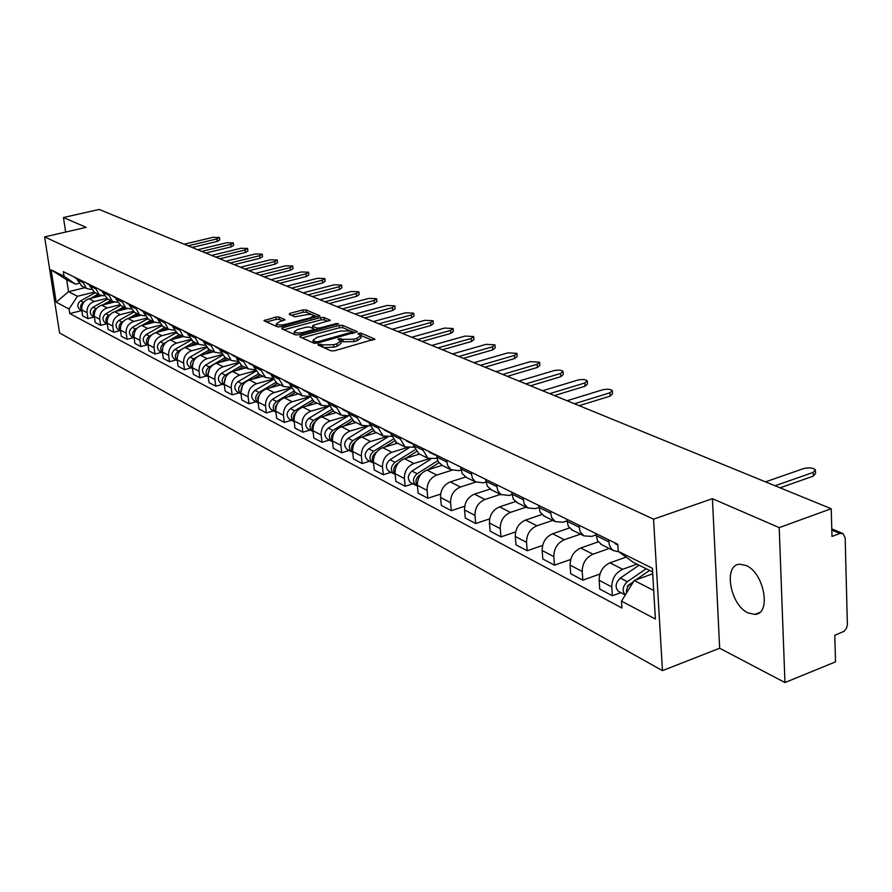 <?xml version="1.0" encoding="UTF-8"?>
<svg xmlns="http://www.w3.org/2000/svg" width="892" height="892" viewBox="0 0 892 892"><rect width="100%" height="100%" fill="white"/><g stroke="black" fill="none" stroke-linecap="round" stroke-linejoin="round"><path stroke-width="1.34" d="M318.611 344.178L317.931 344.981L331.021 350.835L334.467 350.79L374.852 339.072L361.126 333.173L358.751 333.218L357.915 333.831L360.825 335.448L356.978 338.313L353.745 339.194L342.863 339.373L338.782 338.67L337.934 339.295L340.777 340.911L336.853 343.833L333.586 344.725L322.67 344.892L318.611 344.178M748.12 612.938L754.788 614.398C771.636 614.365 764.299 572.742 746.069 565.495L739.736 564.223C723.033 564.569 730.102 605.155 748.12 612.938M279.029 316.995L275.818 317.061L263.943 320.719L277.434 326.84L280.712 326.784L319.871 315.835L306.001 309.892L302.801 309.959L290.134 313.293L289.175 314.33L294.895 316.805L304.451 315.066C309.145 314.095 312.267 314.218 313.828 315.433L310.617 317.697L285.641 324.331C280.924 325.324 277.791 325.201 276.252 323.963L279.575 321.644L284.972 319.693L279.029 316.995L279.308 319.314L276.096 319.369L266.452 321.923M712.418 498.684L719.666 648.228L784.96 682.547L779.195 527.618L712.418 498.684L653.546 519.177L44.6 236.882L86.156 227.349L63.455 217.514L99.179 209.453L831.21 508.719L831.991 536.415L839.907 533.472L831.812 530.06M779.195 527.618L831.21 508.719M300.771 335.738L299.79 336.853L313.895 343.164L317.284 343.119L357.291 331.646L342.528 325.324L339.205 325.379L300.771 335.738L300.961 337.377M295.386 334.879L281.716 328.758L282.708 327.676L320.719 317.552L323.986 317.485L330.218 320.217L313.627 325.19L312.412 326.059L316.638 327.988L319.949 327.933L336.039 323.606L338.559 323.707L298.708 334.823L295.386 334.879M784.96 682.547L835.525 661.853L834.778 635.338L844.2 631.213L846.408 628.381L847.389 624.879L845.159 537.787L842.951 533.561L839.907 533.472M719.666 648.228L662.455 670.639L59.574 332.95L44.6 236.882M63.455 217.514L65.662 232.054M618.847 551.78L613.584 550.643L611.466 548.881L609.359 545.012L608.645 539.816M626.084 557.087L609.95 562.83C602.903 566.164 599.29 571.995 599.134 580.302L611.778 586.914C611.968 578.54 615.603 572.664 622.683 569.286L636.977 564.145M611.778 586.914L612.369 595.756L620.91 592.634M595.912 533.55L597.517 540.797L601.91 544.834M599.134 580.302L599.736 589.077L612.369 595.756M596.012 534.921L591.697 536.415L583.847 535.858L580.179 531.71L578.908 525.187M599.926 574.035L582.844 580.157L582.22 571.46C582.364 563.242 585.933 557.489 592.935 554.2L609.214 548.468M566.688 519.177L568.304 526.302L572.675 530.294M598.209 541.89L580.703 548C573.746 551.245 570.2 556.954 570.077 565.115L570.713 573.734L582.844 580.157M566.821 520.95L563.053 522.233L555.292 521.642L551.646 517.55L550.353 511.149M570.679 559.474L554.478 565.16L553.821 556.619C553.932 548.547 557.444 542.905 564.357 539.716L580.447 534.152M538.612 505.374L540.24 512.376L544.577 516.312M569.475 527.975L552.594 533.75C545.714 536.906 542.236 542.503 542.146 550.52L542.804 558.994L554.478 565.16M538.779 507.515L535.512 508.596L527.83 507.983L524.206 503.947L522.902 497.647M542.604 545.436L527.205 550.754L526.525 542.347C526.592 534.408 530.049 528.889 536.872 525.778L552.772 520.393M511.607 492.094L513.246 498.985L517.55 502.876M541.901 514.55L525.555 520.047C518.765 523.125 515.342 528.599 515.286 536.482L515.977 544.822L527.205 550.754M511.83 494.558L509.02 495.484L500.858 494.491L497.814 490.868L496.498 484.668M515.621 531.922L500.958 536.884L500.245 528.621C500.289 520.817 503.679 515.398 510.425 512.376L526.146 507.147M485.627 479.327L487.277 486.095L491.548 489.942M515.442 501.605L499.542 506.857C492.83 509.845 489.463 515.219 489.429 522.968L490.143 531.175L500.958 536.884M485.906 482.081L483.509 482.851L475.436 481.847L472.403 478.268L471.087 472.169M489.663 518.876L475.681 523.526L474.957 515.398C474.968 507.726 478.302 502.419 484.958 499.464L500.49 494.391M460.618 467.018L462.268 473.697L466.516 477.488M490.009 489.106L474.477 494.146C467.843 497.067 464.531 502.33 464.531 509.956L465.267 518.018L475.681 523.526M460.941 470.039L458.934 470.675L450.939 469.66L447.639 465.49L446.602 460.127M464.676 506.288L451.319 510.659L450.572 502.664C450.56 495.116 453.85 489.909 460.428 487.032L475.782 482.093M436.511 455.165L438.173 461.733L442.376 465.479M465.591 477.019L450.315 481.903C443.77 484.746 440.503 489.92 440.525 497.413L441.284 505.351L451.319 510.659M436.902 458.421L427.859 458.254L423.176 450.315L423.009 448.531M440.615 494.135L427.837 498.249L427.067 490.377C427.034 482.951 430.267 477.833 436.768 475.035L451.91 470.24M413.275 443.737L413.453 445.521L419.106 453.905M442.109 465.345L427.012 470.095C420.545 472.86 417.333 477.934 417.378 485.315L418.147 493.131L427.837 498.249M413.732 447.204L405.068 446.925L400.419 439.098L400.24 437.336M412.94 483.81L405.18 486.274L404.399 478.525C404.332 471.221 407.51 466.193 413.933 463.461L428.94 458.789M390.852 432.709L391.03 434.471L396.65 442.733M419.441 454.073L404.522 458.689C398.122 461.398 394.966 466.382 395.033 473.641L395.825 481.334L405.18 486.274M391.376 436.366L383.081 435.976L378.442 428.26L378.264 426.521M390.975 472.314L383.292 474.711L382.501 467.085C382.412 459.893 385.545 454.965 391.889 452.289L406.852 447.695M369.199 422.072L369.377 423.789L374.963 431.951M397.553 443.179L382.802 447.673C376.48 450.326 373.369 455.21 373.458 462.357L374.261 469.939L383.292 474.711M369.79 425.897L361.829 425.417L357.224 417.802L357.045 416.085M369.745 461.209L362.163 463.539L361.349 456.024C361.249 448.944 364.326 444.105 370.604 441.495L385.634 436.957M348.281 411.792L348.46 413.487L354.012 421.526M376.391 432.653L361.806 437.035C355.562 439.622 352.507 444.428 352.619 451.463L353.433 458.934L362.163 463.539M348.95 415.761L341.29 415.193L336.719 407.689L336.529 406.005M349.229 450.471L341.725 452.746L340.9 445.342C340.777 438.373 343.821 433.612 350.021 431.059L365.274 426.521M328.055 401.835L328.245 403.518L333.764 411.446M355.93 422.485L341.513 426.755C335.347 429.275 332.326 434.003 332.46 440.927L333.285 448.286L341.725 452.746M310.171 430.033L302.834 432.196L301.998 425.005C301.842 418.237 304.785 413.643 310.84 411.201L328.813 405.994L321.432 405.314L316.894 397.91L316.705 396.249M329.382 440.09L321.967 442.298L321.131 435.006C320.986 428.138 323.986 423.466 330.107 420.968L345.884 416.341M308.509 392.224L308.699 393.874L314.174 401.701M336.139 412.628L321.878 416.798C315.79 419.262 312.813 423.912 312.958 430.736L313.794 437.983L321.967 442.298M309.312 396.472L302.221 395.758L297.705 388.455L297.515 386.816M289.577 382.913L289.777 384.541L295.207 392.279M316.983 403.106L302.879 407.165C296.858 409.584 293.925 414.144 294.081 420.879L294.929 428.015L302.834 432.196M290.457 387.273L283.623 386.504L279.129 379.301L278.94 377.684M291.572 420.299L284.314 422.407L283.466 415.326C283.299 408.659 286.209 404.132 292.186 401.746L309.446 396.806M271.257 373.904L271.458 375.51L276.855 383.147M298.419 393.874L284.47 397.832C278.516 400.196 275.628 404.689 275.806 411.323L276.665 418.359L284.314 422.407M272.205 378.364L265.604 377.55L261.144 370.425L260.955 368.842M273.554 410.877L266.385 412.929L265.515 405.949C265.337 399.371 268.202 394.922 274.123 392.591L290.725 387.897M253.506 365.185L253.707 366.757L259.07 374.294M280.434 384.92L266.641 388.8C260.754 391.109 257.899 395.535 258.1 402.069L258.959 409.004L266.385 412.929M254.521 369.723L248.143 368.864L243.717 361.829L243.516 360.268M256.082 401.735L248.991 403.742L248.121 396.851C247.931 390.373 250.752 385.991 256.606 383.705L272.618 379.245M236.313 356.722L236.503 358.283L241.832 365.72M262.995 376.246L249.359 380.037C243.538 382.3 240.728 386.649 240.929 393.093L241.799 399.939L248.991 403.742M237.383 361.338L231.218 360.446L226.624 351.961M239.145 392.87L232.132 394.833L231.262 388.042C231.05 381.653 233.838 377.338 239.625 375.097L255.101 370.838M219.633 348.516L219.822 350.054L225.107 357.402M246.08 367.838L232.589 371.529C226.836 373.759 224.059 378.041 224.282 384.396L225.152 391.142L232.132 394.833M220.759 353.199L214.794 352.273L210.233 343.899M222.71 384.274L215.775 386.191L214.894 379.49C214.671 373.19 217.425 368.942 223.145 366.746L238.131 362.665M203.443 340.566L203.644 342.071L208.884 349.329M229.668 359.677L216.321 363.289C210.635 365.464 207.892 369.689 208.126 375.945L209.007 382.612L215.775 386.191M204.636 345.304L198.86 344.345L194.333 336.072M206.766 375.922L199.897 377.807L199.016 371.195C198.782 364.973 201.503 360.792 207.156 358.64L221.695 354.726M187.744 332.839L187.944 334.333L193.14 341.502M213.734 351.749L200.533 355.284C194.902 357.413 192.204 361.572 192.438 367.749L193.319 374.328L199.897 377.807M188.981 337.622L183.395 336.652L178.891 328.479M191.278 367.816L184.488 369.656L183.596 363.133C183.351 357.001 186.038 352.875 191.635 350.768L205.762 347.01M172.49 325.335L172.691 326.818L177.854 333.898M198.258 344.044L185.19 347.512C179.626 349.597 176.962 353.7 177.207 359.788L178.099 366.277L184.488 369.656M173.784 330.163L168.365 329.181L163.894 321.109M176.226 359.944L169.513 361.739L168.621 355.306C168.365 349.251 171.008 345.193 176.549 343.119L190.308 339.506M157.672 318.054L157.884 319.514L163.002 326.505M183.217 336.563L170.294 339.952C164.786 342.004 162.154 346.04 162.411 352.061L163.303 358.461L169.513 361.739M159.021 322.915L153.758 321.912L149.321 313.939M161.608 352.295L154.952 354.057L154.06 347.702C153.803 341.725 156.412 337.722 161.887 335.693L175.311 332.192M143.278 310.973L143.478 312.412L148.563 319.325M168.588 329.304L155.81 332.616C150.358 334.623 147.76 338.603 148.027 344.546L148.919 350.868L154.952 354.057M144.671 315.868L139.565 314.854L135.16 306.982M147.392 344.858L140.813 346.575L139.91 340.298C139.643 334.411 142.218 330.464 147.637 328.468L160.761 325.089M129.284 304.094L129.485 305.51L134.536 312.345M154.372 322.224L141.728 325.468C136.331 327.453 133.778 331.367 134.045 337.232L134.937 343.476L140.813 346.575M130.723 309.011L125.761 307.985L121.39 300.203M133.555 337.622L127.043 339.306L126.151 333.106C125.872 327.286 128.415 323.406 133.778 321.443L146.634 318.165M115.67 297.393L115.871 298.798L120.888 305.555M140.579 315.344L128.024 318.533C122.695 320.473 120.164 324.331 120.442 330.129L121.334 336.295L127.043 339.306M117.153 302.332L112.336 301.306L107.988 293.624M120.108 330.575L113.663 332.237L112.76 326.115C112.481 320.362 114.99 316.526 120.297 314.608L132.908 311.42M102.424 290.881L102.636 292.264L107.597 298.954M127.188 308.632L114.7 311.765C109.415 313.683 106.917 317.485 107.207 323.205L108.099 329.293L113.663 332.237M103.951 295.832L99.268 294.806L94.953 287.202M107.007 323.729L100.629 325.346L99.726 319.303C99.436 313.627 101.922 309.847 107.163 307.952L119.573 304.852M89.534 284.548L89.746 285.908L94.675 292.52M114.198 302.087L101.721 305.187C96.492 307.071 94.028 310.829 94.318 316.47L95.221 322.491L100.629 325.346M91.096 289.51L86.546 288.473L82.254 280.969M94.251 317.05L87.94 318.645L87.037 312.668C86.747 307.06 89.189 303.336 94.385 301.474L106.616 298.441M76.991 278.371L77.191 279.72L82.086 286.254M101.61 295.698L89.077 298.787C83.904 300.626 81.473 304.339 81.763 309.914L82.666 315.857L87.94 318.645M652.609 571.939L633.075 562.205L618.256 551.345L617.799 544.31L63.321 271.659L64.034 276.264L75.608 284.214L66.677 279.754L68.506 291.706L77.448 296.267L94.028 292.197M652.721 573.79L634.223 580.514L653.702 590.471M618.256 551.345L652.387 568.293L655.408 619.048L621.501 601.119L634.223 580.514M77.448 296.267L69.063 309.011L69.766 313.56L621.947 608.009L621.501 601.119M69.063 309.011L56.174 302.187L51.134 269.863L64.034 276.264M653.546 519.177L662.455 670.639M84.963 287.692L68.506 291.706L56.174 302.187M78.663 283.466L75.608 284.214M81.83 310.55L69.766 313.56M66.677 279.754L51.134 269.863M323.852 347.624L333.853 347.155L333.586 344.725M340.844 341.547L341.045 343.331L337.12 346.263L333.853 347.155M360.892 336.083L361.07 337.856L357.235 340.722L354.012 341.614L343.119 341.781L340.777 340.911M372.488 340.298L360.825 335.459M349.408 330.497L342.784 327.687L339.462 327.743L302.042 337.856M354.938 332.85L352.864 331.969M315.612 341.748L317.987 341.703L352.853 331.824L350.846 330.91L340.108 331.088L316.939 337.377L312.969 340.276L315.612 341.748L315.801 343.364M313.17 342.071L313.516 342.996M283.968 329.761L320.986 319.882L320.719 317.552M327.899 321.376L324.242 319.827L320.986 319.882M312.657 328.245L312.412 326.059M313.962 329.07L316.292 330.085M297.515 329.516L294.193 331.88C295.787 333.162 298.976 333.296 303.782 332.281L312.713 329.884L313.661 328.791L309.714 327.074L306.413 327.13L297.515 329.516M294.416 333.775L294.906 334.667M282.719 320.819L279.308 319.314M276.475 325.859L276.698 326.505M314.151 317.887L313.884 315.902M311.832 314.564L306.268 312.2L303.068 312.256L291.472 315.322M317.552 316.983L313.806 315.389M629.819 584.082L628.459 585.018L626.541 589.98M646.176 568.739L627.344 581.673C622.516 586.378 621.847 590.794 625.325 594.919M639.096 565.205L620.319 578.072C615.413 582.911 614.811 587.349 618.535 591.396L619.07 591.675M628.213 585.91L627.243 586.267M649.543 570.423L635.595 580.023M633.744 581.294L628.001 586.245L626.53 590.002L626.507 593.013M815.444 470.931L815.522 473.474L813.348 476.105L780.065 487.812M616.138 544.198L614.008 542.447M775.081 485.772L813.225 472.392L815.411 469.772C812.835 467.72 808.877 467.33 803.536 468.601L765.514 481.858M437.671 460.774L417.166 473.719C412.773 477.822 412.349 481.691 415.884 485.348L417.445 485.939C414.914 482.07 415.65 478.424 419.63 474.99L421.169 474.009M430.658 459.28L411.981 471.054C407.599 475.135 407.176 478.993 410.699 482.639L411.212 482.906M438.897 462.803L427.736 469.861M414.78 449.936L394.989 462.324C390.651 466.349 390.239 470.162 393.751 473.775L395.111 474.31M408.714 448.052L389.982 459.759C385.656 463.751 385.255 467.553 388.756 471.154L389.247 471.411M416.118 451.798L405.726 458.31M398.468 462.859L397.375 463.55C393.517 466.817 392.759 470.352 395.089 474.154M392.725 439.433L373.57 451.33C369.288 455.266 368.898 459.023 372.377 462.58L373.536 463.082M387.63 437.125L368.731 448.843C364.46 452.757 364.07 456.503 367.549 460.06L368.039 460.317M394.164 441.139L384.452 447.171M376.591 452.054L375.867 452.5C372.142 455.6 371.351 459.023 373.503 462.781M371.473 429.23L352.864 440.693C348.638 444.55 348.259 448.252 351.716 451.776L352.697 452.211M367.392 426.476L348.181 438.284C343.978 442.131 343.598 445.81 347.044 449.334L347.534 449.59M373.001 430.791L363.869 436.422M355.473 441.596L355.083 441.83C351.493 444.762 350.679 448.074 352.652 451.776M350.957 419.34L332.839 430.401C328.669 434.203 328.301 437.838 331.735 441.317L332.549 441.707M348.114 416.007L328.312 428.082C324.153 431.862 323.796 435.486 327.219 438.953L327.698 439.21M352.585 420.756L343.955 426.03M335.091 431.449L334.991 431.505C331.512 434.281 330.676 437.481 332.482 441.116M331.155 409.729L313.46 420.455C309.357 424.179 309 427.759 312.401 431.204L313.047 431.527M328.892 406.217L309.078 418.203C304.986 421.916 304.629 425.484 308.019 428.907L308.509 429.163M332.872 411.011L324.677 415.984M315.378 421.626C312.155 424.28 311.353 427.335 312.969 430.803M312.033 400.397L294.706 410.822C290.647 414.479 290.301 418.002 293.68 421.403L294.182 421.66M309.591 397.152L290.469 408.636C286.41 412.282 286.076 415.795 289.443 419.184L289.922 419.441M313.839 401.545L306.001 406.261M296.3 412.126C293.401 414.668 292.654 417.556 294.07 420.801M293.535 391.332L276.542 401.489C272.528 405.079 272.194 408.558 275.539 411.914L275.896 412.104M290.948 388.332L272.428 399.371C268.425 402.95 268.102 406.418 271.436 409.774L271.915 410.019M295.408 392.368L287.904 396.862M277.813 402.95L275.349 406.785L275.784 411.089M275.661 382.523L258.925 392.435C254.967 395.97 254.655 399.404 257.966 402.716L258.189 402.85M272.919 379.747L254.945 390.395C250.998 393.907 250.674 397.33 253.997 400.642L254.465 400.887M277.546 383.482L270.354 387.752M259.906 394.074L257.721 397.676L258.056 401.679M258.368 373.949L241.855 383.672C237.952 387.15 237.64 390.518 240.929 393.807L241.03 393.863M255.48 371.395L237.997 381.687C234.094 385.143 233.782 388.511 237.071 391.789L237.54 392.023M260.219 374.863L253.328 378.933M242.546 385.489L240.873 392.525M241.609 365.608L225.297 375.164C221.45 378.565 221.138 381.887 224.371 385.143L221.116 383.437M238.588 363.278L221.55 373.235C217.693 376.636 217.392 379.959 220.659 383.192M243.416 366.512L236.804 370.381M225.698 377.182L224.204 383.627M225.353 357.525L209.23 366.913C205.461 370.169 205.127 373.425 208.215 376.669M222.231 355.373L205.584 365.04C201.782 368.385 201.492 371.663 204.725 374.863L205.182 375.097M227.103 358.394L220.77 362.085M209.352 369.143L208.037 374.975M209.575 349.675L198.425 356.12M197.79 356.488L193.62 358.896C189.951 362.029 189.583 365.218 192.527 368.452M206.375 347.668L190.085 357.079C186.328 360.368 186.049 363.602 189.249 366.768L189.706 367.002M211.27 350.523L205.193 354.035M193.475 361.383L192.349 366.534M194.233 342.049L184.098 347.869M181.555 349.329L178.467 351.113C174.877 354.124 174.486 357.246 177.296 360.457M191.011 340.175L175.033 349.341C171.309 352.585 171.041 355.774 174.219 358.896L174.676 359.13M195.883 342.863L190.052 346.219M178.043 353.901L177.118 358.294M436.556 455.578L435.965 454.898M612.358 391.298L612.525 393.874L610.15 396.104L579.187 405.693M436.534 455.556L433.412 453.638M430.044 452.601L428.026 450.995M574.459 403.753L609.938 392.792L612.313 390.573C610.384 389.068 607.095 388.823 602.446 389.86L567.078 400.731M587.282 381.486L587.46 384.051L585.074 386.225L554.434 395.569M413.319 444.194L410.409 442.332M407.22 441.373L405.213 439.778M549.74 393.64L584.851 382.969L587.237 380.806C585.386 379.356 582.186 379.133 577.615 380.137L542.604 390.729M563.053 371.997L563.242 374.562L560.834 376.68L530.517 385.79M390.897 433.211L388.21 431.416M385.177 430.524L383.192 428.952M525.845 383.883L560.6 373.48L563.008 371.362C561.224 369.968 558.091 369.756 553.609 370.738L518.966 381.062M539.627 362.821L539.816 365.374L537.397 367.459L507.381 376.335M369.255 422.607L366.768 420.868M363.891 420.043L361.918 418.493M502.765 374.439L537.151 364.293L539.571 362.23L530.383 361.65L496.097 371.719M516.947 353.946L517.148 356.488L514.717 358.528L485.014 367.181M348.337 412.349L346.04 410.688M343.32 409.919L341.368 408.38M480.42 365.307L514.472 355.417L516.903 353.388L507.916 352.853L473.975 362.676M494.993 345.36L495.205 347.891L492.763 349.876L463.361 358.328M328.122 402.415L326.015 400.831M323.428 400.118L321.488 398.601M458.811 356.477L492.507 346.81L494.948 344.836L486.162 344.334L452.567 353.923M473.719 337.042L473.942 339.562L471.489 341.502L442.387 349.764M308.576 392.815L306.636 391.298M304.172 390.651L302.254 389.146M437.872 347.913L471.221 338.481L473.685 336.54L465.078 336.083L431.828 345.438M453.114 328.981L453.337 331.478L450.884 333.385L422.072 341.458M289.655 383.504L287.882 382.077M285.54 381.475L283.634 379.992M417.59 339.629L450.605 330.408L453.069 328.512L444.651 328.078L411.736 337.232M433.122 321.165L433.356 323.651L430.892 325.524L402.37 333.396M271.335 374.495L269.707 373.146M267.488 372.588L265.604 371.128M397.932 331.59L430.613 322.581L433.088 320.719L424.837 320.317L392.257 329.26M413.743 313.583L413.977 316.058L411.502 317.887L383.27 325.591M253.584 365.753L252.113 364.493M249.994 363.981L248.121 362.531M378.877 323.796L411.223 314.988L413.698 313.17L405.615 312.791L373.358 321.544M394.922 306.224L395.167 308.688L392.692 310.483L364.739 318.02M233.035 355.629L236.38 357.279L235.042 356.098M232.544 355.384L231.184 354.202M360.379 316.236L392.402 307.628L394.888 305.833L386.961 305.488L355.027 314.051M376.658 299.088L376.903 301.529L374.428 303.291L346.754 310.661M216.589 347.534L219.7 349.062L218.495 347.958M216.098 347.289L214.749 346.118M342.428 308.888L374.138 300.47L376.614 298.72L368.842 298.396L337.232 306.77M358.907 292.152L359.164 294.583L356.677 296.3L329.282 303.514M203.51 341.067L202.439 340.064M200.622 339.674L198.805 338.28M324.989 301.764L356.387 293.524L358.874 291.807L351.247 291.506L319.949 299.701M341.669 285.418L341.926 287.826L339.439 289.51L312.3 296.579M187.799 333.318L186.852 332.404M185.123 332.047L183.317 330.664M308.052 294.839L339.138 286.767L341.625 285.083L334.143 284.816L303.146 292.832M324.9 278.861L325.167 281.259L322.681 282.909L295.81 289.833M172.546 325.781L171.71 324.956M170.071 324.643L168.276 323.272M291.595 288.116L322.38 280.2L324.866 278.549L317.519 278.304L286.823 286.165M179.337 334.634L169.725 340.12M166.269 342.104L163.738 343.543C160.237 346.453 159.824 349.497 162.5 352.686M176.092 332.872L160.393 341.826C156.724 345.014 156.468 348.159 159.623 351.258L160.058 351.493M180.942 335.425L175.334 338.637M163.046 346.687L162.322 350.21M308.599 272.495L308.866 274.87L306.38 276.498L279.765 283.277M157.728 318.455L157.003 317.719M155.442 317.44L153.669 316.08M275.583 281.571L306.067 273.822L308.565 272.205L301.351 271.971L270.956 279.675M164.842 327.431L155.621 332.66M151.506 335.002L149.421 336.184C145.998 338.982 145.563 341.97 148.117 345.137M161.619 325.758L146.177 334.522C142.542 337.667 142.285 340.766 145.418 343.821L145.853 344.056M166.403 328.2L161.017 331.267M148.451 339.83L147.972 342.216M292.732 266.295L293 268.659L290.513 270.254L264.166 276.899M143.333 311.341L142.709 310.695M141.226 310.438L139.464 309.1M260.018 275.204L290.212 267.611L292.699 266.017L285.618 265.805L255.513 273.365M150.748 320.418L141.861 325.435M137.223 328.055L135.495 329.037C132.161 331.724 131.704 334.645 134.123 337.778M147.57 318.823L132.339 327.409C128.749 330.508 128.504 333.575 131.603 336.596L132.038 336.83M152.264 321.176L147.091 324.097M277.289 260.274L277.568 262.616L275.082 264.177L248.98 270.689M129.329 304.417L128.805 303.86M127.389 303.637L125.649 302.299M244.865 269.016L274.769 261.568L277.256 260.007L270.298 259.817L240.483 267.221M137.045 313.594L128.459 318.422M123.375 321.276L121.948 322.079C118.692 324.666 118.212 327.52 120.509 330.631M133.934 312.044L118.87 320.496C115.324 323.551 115.09 326.572 118.168 329.561L118.603 329.795M138.516 314.33L133.544 317.128M262.259 254.398L262.538 256.718L260.051 258.256L234.206 264.645M113.942 297.014L112.214 295.698M230.125 262.984L259.739 255.681L262.226 254.153L255.38 253.975L225.854 261.233M123.698 306.959L115.403 311.587M109.917 314.664L108.768 315.311C105.591 317.797 105.089 320.585 107.274 323.662M120.665 305.454L105.769 313.772C102.257 316.772 102.034 319.76 105.089 322.726L105.512 322.949M125.136 307.673L120.353 310.349M247.619 248.678L247.898 250.986L245.411 252.492L219.811 258.769M100.852 290.569L99.135 289.264M215.764 257.119L245.099 249.95L247.586 248.444L240.862 248.288L211.605 255.413M110.708 300.493L102.691 304.952M96.838 308.208L95.923 308.71C92.824 311.118 92.311 313.839 94.374 316.883M107.754 299.032L93.013 307.216C89.546 310.182 89.323 313.125 92.344 316.058L92.768 316.281M112.102 301.195L107.497 303.748M233.347 243.115L233.637 245.4L231.162 246.883L205.796 253.038M88.107 284.292L86.401 283.009M201.782 251.399L230.838 244.363L233.325 242.892L226.702 242.747L197.723 249.738M98.053 294.204L90.304 298.486M84.116 301.909L83.424 302.288C80.403 304.607 79.867 307.261 81.819 310.271M95.176 292.766L80.592 300.838C77.158 303.748 76.935 306.658 79.945 309.569L80.358 309.78M99.402 294.884L94.987 297.326M219.454 237.685L219.733 239.959L217.258 241.409L192.126 247.452M75.686 278.181L74.003 276.91M188.156 245.824L216.946 238.922L219.421 237.473L212.909 237.35L184.198 244.207M94.318 316.47L99.726 319.303M107.207 323.205L112.76 326.115M120.442 330.129L126.151 333.106M134.045 337.232L139.91 340.298M148.027 344.546L154.06 347.702M162.411 352.061L168.621 355.306M177.207 359.788L183.596 363.133M192.438 367.749L199.016 371.195M208.126 375.945L214.894 379.49M224.282 384.396L231.262 388.042M240.929 393.093L248.121 396.851M258.1 402.069L265.515 405.949M275.806 411.323L283.466 415.326M294.081 420.879L301.998 425.005M312.958 430.736L321.131 435.006M332.46 440.927L340.9 445.342M352.619 451.463L361.349 456.024M373.458 462.357L382.501 467.085M395.033 473.641L404.399 478.525M417.378 485.315L427.067 490.377M440.525 497.413L450.572 502.664M464.531 509.956L474.957 515.398M489.429 522.968L500.245 528.621M515.286 536.482L526.525 542.347M542.146 550.52L553.821 556.619M570.077 565.115L582.22 571.46M81.763 309.914L87.037 312.668M89.077 298.787L94.385 301.474M101.721 305.187L107.163 307.952M89.746 285.908L95.154 288.584M114.7 311.765L120.297 314.608M102.636 292.264L108.188 295.007M128.024 318.533L133.778 321.443M115.871 298.798L121.591 301.619M141.728 325.468L147.637 328.468M129.485 305.51L135.361 308.409M155.81 332.616L161.887 335.693M143.478 312.412L149.522 315.389M170.294 339.952L176.549 343.119M157.884 319.514L164.095 322.57M185.19 347.512L191.635 350.768M172.691 326.818L179.091 329.962M200.533 355.284L207.156 358.64M187.944 334.333L194.534 337.577M216.321 363.289L223.145 366.746M203.644 342.071L210.434 345.427M232.589 371.529L239.625 375.097M219.822 350.054L226.824 353.5M249.359 380.037L256.606 383.705M236.503 358.283L243.717 361.829M266.641 388.8L274.123 392.591M253.707 366.757L261.144 370.425M284.47 397.832L292.186 401.746M271.458 375.51L279.129 379.301M302.879 407.165L310.84 411.201M289.777 384.541L297.705 388.455M321.878 416.798L330.107 420.968M308.699 393.874L316.894 397.91M341.513 426.755L350.021 431.059M328.245 403.518L336.719 407.689M361.806 437.035L370.604 441.495M348.46 413.487L357.224 417.802M382.802 447.673L391.889 452.289M369.377 423.789L378.442 428.26M404.522 458.689L413.933 463.461M391.03 434.471L400.419 439.098M427.012 470.095L436.768 475.035M413.453 445.521L423.176 450.315M450.315 481.903L460.428 487.032M436.69 456.983L446.769 461.956M474.477 494.146L484.958 499.464M460.785 468.869L471.255 474.02M499.542 506.857L510.425 512.376M485.794 481.201L496.666 486.553M525.555 520.047L536.872 525.778M511.763 494.001L523.058 499.565M552.594 533.75L564.357 539.716M538.757 507.314L550.498 513.101M580.703 548L592.935 554.2M566.833 521.151L579.053 527.172M609.95 562.83L622.683 569.286M596.046 535.557L608.779 541.834M77.191 279.72L82.465 282.318M322.926 347.211L322.67 344.892M337.12 346.263L336.853 343.833M341.424 341.045L341.157 338.625M343.119 341.781L342.863 339.373M354.012 341.614L353.745 339.194M357.235 340.722L356.978 338.313M361.372 335.582L361.126 333.173M374.607 339.573L374.528 338.837M321.254 346.464L320.986 344.145M339.462 327.743L339.205 325.379M342.784 327.687L342.528 325.324M357.056 332.125L356.978 331.423M318.121 342.896L317.987 341.703M352.139 333.608L352.005 332.437M314.118 343.253L313.861 340.967M282.898 329.282L282.708 327.676M324.242 319.827L323.986 317.485M330.018 320.663L329.94 320.005M312.936 328.479L312.679 326.271M316.861 329.94L316.638 327.988M320.083 329.07L319.949 327.933M336.173 324.733L336.039 323.606M303.904 333.418L303.782 332.281M312.836 331.021L312.713 329.884M284.793 320.105L284.715 319.492M285.774 325.435L285.641 324.331M310.739 318.79L310.617 317.697M290.313 314.82L290.134 313.293M303.068 312.256L302.801 309.959M306.268 312.2L306.001 309.892M319.671 316.27L319.592 315.634M265.381 321.443L265.192 319.86M276.096 319.369L275.818 317.061M627.344 581.673L620.319 578.072M632.015 584.082L630.689 583.39M813.225 472.392L813.348 476.105M417.166 473.719L411.981 471.054M394.989 462.324L389.982 459.759M373.57 451.33L368.731 448.843M352.864 440.693L348.181 438.284M332.839 430.401L328.312 428.082M313.46 420.455L309.078 418.203M294.706 410.822L290.469 408.636M276.542 401.489L272.428 399.371M258.925 392.435L254.945 390.395M241.855 383.672L237.997 381.687M225.297 375.164L221.55 373.235M209.23 366.913L205.584 365.04M193.62 358.896L190.085 357.079M178.467 351.113L175.033 349.341M609.938 392.792L610.15 396.104M584.851 382.969L585.074 386.225M560.6 373.48L560.834 376.68M537.151 364.293L537.397 367.459M514.472 355.417L514.717 358.528M492.507 346.81L492.763 349.876M471.221 338.481L471.489 341.502M450.605 330.408L450.884 333.385M430.613 322.581L430.892 325.524M411.223 314.988L411.502 317.887M392.402 307.628L392.692 310.483M374.138 300.47L374.428 303.291M356.387 293.524L356.677 296.3M339.138 286.767L339.439 289.51M322.38 280.2L322.681 282.909M163.738 343.543L160.393 341.826M306.067 273.822L306.38 276.498M149.421 336.184L146.177 334.522M290.212 267.611L290.513 270.254M135.495 329.037L132.339 327.409M274.769 261.568L275.082 264.177M121.948 322.079L118.87 320.496M259.739 255.681L260.051 258.256M108.768 315.311L105.769 313.772M245.099 249.95L245.411 252.492M95.923 308.71L93.013 307.216M230.838 244.363L231.162 246.883M83.424 302.288L80.592 300.838M216.946 238.922L217.258 241.409M754.788 614.398L759.415 612.614M81.261 285.853L86.546 288.473M600.862 544.31L613.584 550.643M571.627 529.77L583.847 535.858M543.54 515.799L555.292 521.642M516.535 502.363L527.83 507.983M490.533 489.44L501.416 494.848M465.501 476.986L475.982 482.193M441.384 464.988L451.486 470.006M418.125 453.415L427.859 458.254M395.669 442.242L405.068 446.925M373.993 431.46L383.081 435.976M353.054 421.046L361.829 425.417M332.816 410.978L341.29 415.193M313.226 401.233L321.432 405.314M294.282 391.811L302.221 395.758M275.929 382.679L283.623 386.504M258.145 373.837L265.604 377.55M240.918 365.263L248.143 368.864M224.204 356.956L231.218 360.446M207.992 348.895L214.794 352.273M192.259 341.067L198.86 344.345M176.984 333.463L183.395 336.652M162.132 326.082L168.365 329.181M147.704 318.901L153.758 321.912M133.677 311.921L139.565 314.854M120.041 305.142L125.761 307.985M106.761 298.53L112.336 301.306M93.85 292.108L99.268 294.806M831.779 528.856L842.505 533.371M353.009 333.374L352.864 331.958M313.248 342.684L312.969 340.276M294.472 334.255L294.193 331.88M314.118 330.676L313.951 329.181M276.531 326.305L276.252 323.963M625.314 594.942L618.535 591.396M615.558 543.919L617.844 545.045M415.884 485.348L410.699 482.639M393.751 473.775L388.756 471.154M372.377 462.58L367.549 460.06M351.716 451.776L347.044 449.334M331.735 441.317L327.219 438.953M312.401 431.204L308.019 428.907M293.68 421.403L289.443 419.184M275.539 411.914L271.436 409.774M257.966 402.716L253.997 400.642M240.929 393.807L237.071 391.789M208.215 376.692L204.725 374.863M192.538 368.485L189.249 366.768M177.307 360.513L174.219 358.896M429.509 452.333L434.895 454.987M406.685 441.105L411.87 443.658M384.642 430.256L389.659 432.732M363.367 419.786L368.206 422.172M342.796 409.662L347.479 411.959M322.904 399.872L327.431 402.102M303.659 390.395L308.041 392.558M285.027 381.218L289.276 383.315M266.987 372.343L271.101 374.361M249.492 363.735L253.484 365.698M200.143 339.439L203.521 341.101M184.644 331.813L187.811 333.374M169.591 324.409L172.557 325.87M162.511 352.764L159.623 351.258M154.974 317.206L157.75 318.578M148.128 345.249L145.418 343.821M140.758 310.204L143.356 311.486M134.146 337.923L131.603 336.596M126.932 303.403L129.351 304.596M120.543 330.809L118.168 329.561M113.485 296.791L115.748 297.895M107.308 323.885L105.089 322.726M100.395 290.346L102.502 291.383M94.418 317.139L92.344 316.058M87.65 284.069L89.613 285.039M81.863 310.572L79.945 309.569M75.24 277.958L77.058 278.861"/></g></svg>

